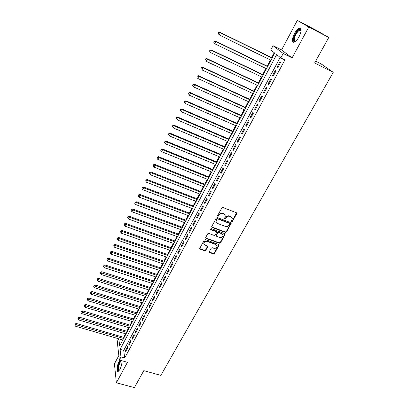 <?xml version="1.0" encoding="UTF-8"?>
<svg xmlns="http://www.w3.org/2000/svg" width="408" height="408" viewBox="0 0 408 408"><rect width="100%" height="100%" fill="white"/><g stroke="black" fill="none" stroke-linecap="round" stroke-linejoin="round"><path stroke-width="0.61" d="M231.683 221.61L232.473 221.315L236.711 213.731L236.375 212.726L222.962 207.529L221.809 207.963L217.607 215.643L217.857 216.342L218.657 216.041L219.198 215.052C220.111 213.71 221.33 213.251 222.86 213.665L223.982 214.098L225.41 216L224.487 218.576L224.798 218.989L225.593 218.688L226.139 217.704C227.052 216.373 228.266 215.914 229.786 216.327L230.892 216.75L232.305 218.611L231.372 221.207L231.683 221.61M231.372 221.156L232.279 220.917L236.604 212.869M217.541 215.878L218.474 215.648L219.014 214.659L219.198 215.052M224.487 218.53L225.405 218.295L225.945 217.311L226.139 217.704M119.942 360.208L119.024 361.6C116.882 365.41 116.219 372.346 118.111 371.571L119.911 369.51C121.436 366.343 122.104 363.421 121.916 360.754M299.069 36.735C301.675 31.105 301.767 28.269 299.345 28.223C297.723 28.876 296.07 30.712 294.387 33.726C291.812 39.301 291.73 42.121 294.137 42.187C295.734 41.56 297.376 39.744 299.069 36.735M209.335 251.639L209.686 252.583L213.384 253.909L214.496 253.485L219.111 245.014L218.668 244.438L205.382 239.598L204.255 240.021L199.68 248.564L200.134 249.166L204.648 250.782L205.765 250.359L207.779 246.519L207.33 245.922L205.091 245.116L203.878 243.505C204.209 241.801 205.295 241.102 207.131 241.403L215.878 244.586L217.061 246.136C216.75 247.85 215.674 248.564 213.823 248.273L212.374 247.748L211.257 248.171L209.335 251.639M280.174 57.421L123.726 350.401L124.68 358.02L120.977 356.98L119.34 360.04L117.254 341.613L118.738 338.793M328.787 37.465L308.795 27.025L297.32 20.4L316.516 30.432L328.787 37.465L314.619 62.985L333.244 72.323L160.864 375.385L143.794 370.658L134.39 387.6L116.362 382.806L127.454 362.304L119.34 360.04M297.32 20.4L281.586 49.949L292.097 57.905L308.795 27.025M292.097 57.905L283.198 53.479L280.816 57.931L276.644 54.606L120.085 349.365L120.977 356.98M124.68 358.02L284.871 59.935L280.816 57.931M225.384 232.412L226.511 231.984L231.254 223.258L230.816 222.681L217.444 217.597L216.301 218.03L211.594 226.828L212.048 227.434L225.384 232.412L225.196 232.004L226.323 231.576L231.056 222.834M205.887 237.961L219.167 242.816L220.284 242.393L224.859 234.197L225.043 234.605L220.463 242.806L219.346 243.229L206.05 238.374L205.596 237.767L206.05 238.374M216.526 231.856L216.082 231.275L216.704 232.274L215.312 235.008L214.185 235.431L208.763 233.432L207.631 233.861L205.596 237.767M216.26 231.678L210.605 229.576L210.288 229.153L211.145 228.587L224.701 233.636L225.043 234.605M118.835 355.562L114.429 363.839L116.362 382.806M277.884 67.468L280.689 62.235L279.99 61.669L277.2 66.881L277.884 67.468M273.253 76.112L276.027 70.936L275.349 70.339L272.585 75.5L273.253 76.112M268.668 84.675L271.412 79.545L270.754 78.928L268.015 84.038L268.668 84.675M264.124 93.151L266.847 88.072L266.205 87.429L263.491 92.494L264.124 93.151M259.626 101.546L262.319 96.517L261.696 95.849L259.014 100.863L259.626 101.546M255.173 109.859L257.841 104.882L257.234 104.193L254.577 109.155L255.173 109.859M250.762 118.096L253.404 113.164L252.812 112.45L250.181 117.366L250.762 118.096M246.391 126.251L249.007 121.365L248.436 120.63L245.825 125.501L246.391 126.251M242.066 134.329L244.657 129.494L244.096 128.734L241.516 133.559L242.066 134.329M237.777 142.331L240.343 137.542L239.802 136.762L237.242 141.54L237.777 142.331M233.529 150.256L236.074 145.513L235.549 144.713L233.014 149.445L233.529 150.256M229.321 158.11L231.841 153.408L231.331 152.587L228.822 157.279L229.321 158.11M225.155 165.893L227.654 161.231L227.154 160.39L224.67 165.036L225.155 165.893M221.029 173.599L223.497 168.983L223.018 168.121L220.555 172.727L221.029 173.599M216.939 181.234L219.387 176.659L218.923 175.782L216.48 180.341L216.939 181.234M212.884 188.797L215.312 184.268L214.858 183.371L212.441 187.889L212.884 188.797M208.865 196.294L211.273 191.806L210.834 190.888L208.437 195.366L208.865 196.294M204.887 203.725L207.269 199.272L206.846 198.339L204.474 202.776L204.887 203.725M200.945 211.084L203.306 206.672L202.898 205.724L200.542 210.12L200.945 211.084M197.039 218.377L199.379 214.006L198.982 213.037L196.651 217.398L197.039 218.377M193.162 225.604L195.483 221.274L195.101 220.289L192.79 224.609L193.162 225.604M189.327 232.769L191.627 228.48L191.255 227.475L188.965 231.754L189.327 232.769M185.523 239.868L187.802 235.615L187.445 234.595L185.176 238.838L185.523 239.868M181.754 246.906L184.013 242.689L183.666 241.653L181.417 245.861L181.754 246.906M178.016 253.878L180.254 249.701L179.923 248.651L177.694 252.817L178.016 253.878M174.313 260.794L176.531 256.652L176.21 255.581L174.002 259.718L174.313 260.794M170.641 267.643L172.839 263.543L172.533 262.456L170.34 266.551L170.641 267.643M167.005 274.436L169.182 270.371L168.886 269.27L166.714 273.329L167.005 274.436M163.394 281.173L165.556 277.139L165.271 276.027L163.118 280.051L163.394 281.173M159.819 287.849L161.961 283.851L161.69 282.724L159.554 286.712L159.819 287.849M156.274 294.464L158.396 290.501L158.136 289.364L156.019 293.316L156.274 294.464M152.76 301.028L154.861 297.095L154.612 295.943L152.516 299.865L152.76 301.028M149.272 307.535L151.363 303.639L151.123 302.471L149.037 306.357L149.272 307.535M145.819 313.981L147.885 310.121L147.66 308.938L145.595 312.793L145.819 313.981M142.392 320.377L144.442 316.547L144.223 315.353L142.178 319.178L142.392 320.377M138.995 326.721L141.03 322.922L140.821 321.718L138.791 325.507L138.995 326.721M135.624 333.01L137.644 329.241L137.445 328.022L135.43 331.786L135.624 333.01M132.284 339.247L134.283 335.509L134.094 334.28L132.1 338.008L132.284 339.247M128.969 345.428L130.953 341.726L130.774 340.481L128.8 344.179L128.969 345.428M127.485 346.637L125.521 350.304L125.684 351.563L127.653 347.891L127.485 346.637M274.252 52.709L271.626 57.671M270.402 59.981L267.138 66.152M265.914 68.468L262.696 74.547M261.467 76.872L258.295 82.86M257.06 85.201L253.934 91.101M252.695 93.447L249.619 99.261M248.37 101.612L245.341 107.345M244.091 109.706L241.102 115.352M239.848 117.718L236.905 123.282M235.645 125.664L232.744 131.147M231.479 133.528L228.623 138.934M227.353 141.326L224.538 146.651M223.268 149.048L220.488 154.295M219.218 156.703L216.48 161.874M215.205 164.286L212.507 169.386M211.227 171.804L208.57 176.827M207.284 179.25L204.663 184.202M203.378 186.629L200.797 191.51M199.507 193.943L196.962 198.752M195.672 201.195L193.162 205.933M191.867 208.381L189.394 213.053M188.098 215.501L185.66 220.106M184.36 222.564L181.958 227.103M180.657 229.561L178.291 234.034M176.985 236.497L174.655 240.909M173.349 243.377L171.049 247.722M169.738 250.196L167.474 254.48M166.163 256.953L163.924 261.176M162.614 263.655L160.41 267.816M159.1 270.3L156.927 274.4M155.611 276.889L153.469 280.934M152.153 283.422L150.042 287.405M148.726 289.899L146.645 293.826M145.325 296.325L143.274 300.196M141.953 302.695L139.934 306.51M138.608 309.014L136.619 312.773M135.293 315.277L133.334 318.985M132.003 321.494L130.07 325.145M128.744 327.655L126.837 331.255M125.511 333.77L123.629 337.319M122.41 339.864L122.497 340.568M333.244 72.323L321.076 63.877L315.639 61.144M118.845 338.829L119.677 345.892L274.747 53.101L270.8 49.955L273.049 45.691L283.198 53.479M281.586 49.949L273.049 45.691M123.726 350.401L120.085 349.365M277.2 66.881L277.991 67.269M272.585 75.5L273.375 75.883M268.015 84.038L268.806 84.415M263.491 92.494L264.282 92.861M259.014 100.863L259.799 101.225M254.577 109.155L255.357 109.512M250.181 117.366L250.961 117.718M245.825 125.501L246.611 125.848M241.516 133.559L242.296 133.901M237.242 141.54L238.022 141.877M233.014 149.445L233.789 149.777M228.822 157.279L229.597 157.605M224.67 165.036L225.44 165.357M220.555 172.727L221.325 173.038M216.48 180.341L217.25 180.652M212.441 187.889L213.206 188.195M208.437 195.366L209.202 195.667M204.474 202.776L205.239 203.072M200.542 210.12L201.307 210.411M196.651 217.398L197.411 217.683M192.79 224.609L193.55 224.89M188.965 231.754L189.72 232.03M185.176 238.838L185.931 239.108M181.417 245.861L182.172 246.126M177.694 252.817L178.444 253.082M174.002 259.718L174.751 259.978M170.34 266.551L171.09 266.806M166.714 273.329L167.464 273.584M163.118 280.051L163.863 280.301M159.554 286.712L160.298 286.957M156.019 293.316L156.759 293.556M152.516 299.865L153.255 300.099M149.037 306.357L149.777 306.592M145.595 312.793L146.329 313.023M142.178 319.178L142.912 319.403M138.791 325.507L139.526 325.727M135.43 331.786L136.165 332M132.1 338.008L132.829 338.222M128.8 344.179L129.525 344.393M125.521 350.304L126.251 350.508M231.979 217.612L230.892 216.75M225.945 217.311C226.858 215.98 228.072 215.521 229.587 215.934L230.699 216.357M225.099 215.001L223.982 214.098M219.014 214.659C219.927 213.323 221.146 212.859 222.671 213.277L223.793 213.705M211.599 226.843L225.196 232.004M229.689 224.058L229.449 223.365L217.714 218.912L216.918 219.213L216.041 221.503L217.484 223.436L225.496 226.455C227.006 226.858 228.21 226.399 229.118 225.083L229.689 224.058M216.143 222.079L215.863 221.105L216.169 219.856L216.735 218.821L217.535 218.515L229.255 222.967M216.082 231.275L210.431 229.174L210.605 229.576M219.779 237.497C221.646 237.793 222.737 237.068 223.038 235.314L221.855 233.759L218.775 232.616L217.648 233.039L216.255 235.773L216.699 236.359L219.779 237.497M222.783 234.498L221.855 233.759M216.077 235.36L216.255 235.773L216.169 234.977L217.469 232.636L218.596 232.208L221.671 233.351M224.859 234.197L224.956 233.794M216.832 245.351L215.878 244.586M203.924 243.867L203.714 243.086C204.046 241.383 205.132 240.684 206.963 240.985L215.699 244.168M199.68 248.543L204.49 250.359L205.601 249.936L207.611 246.111M209.243 251.981L213.216 253.48L214.322 253.062L218.933 244.606M272.182 57.946L219.805 32.212L220.31 32.686L219.208 34.92L270.958 60.257M272.09 58.12L220.31 32.686L218.54 32.492L218.3 33.573L218.739 32.681M218.3 33.573L219.208 34.92L218.101 33.385M218.54 32.492L219.805 32.212M295.428 41.448C293.026 41.789 292.995 39.387 295.326 34.247C297.381 30.707 299.13 29.141 300.574 29.56L301.114 30.554M301.104 30.687L300.727 30.207L299.844 30.146C298.539 30.666 297.213 32.13 295.866 34.542C293.852 38.862 293.735 41.132 295.53 41.366M300.706 28.529L299.962 28.596C298.345 29.243 296.698 31.064 295.03 34.058C293.046 38.061 292.551 40.795 293.546 42.269M119.044 370.836L118.381 370.841C116.81 369.995 119.136 361.223 121.099 360.529M121.946 361.034L121.492 360.963C119.687 361.274 117.356 369.745 118.861 370.556L119.197 370.642M120.533 360.371C118.381 362.641 116.632 370.612 118.096 371.576M267.694 66.417L215.434 41.086L215.919 41.585L214.832 43.799L266.465 68.738M267.587 66.626L215.919 41.585L214.169 41.371L213.93 42.458L214.363 41.575M213.93 42.458L214.832 43.799L213.736 42.253M214.169 41.371L215.434 41.086M263.252 74.812L211.104 49.868L211.574 50.398L210.497 52.586L262.018 77.138M263.124 75.047L211.574 50.398L209.839 50.164L209.595 51.255L210.028 50.378M209.839 50.164L211.104 49.868M258.845 83.12L206.815 58.563L207.274 59.119L206.203 61.287L257.611 85.461M258.708 83.385L207.274 59.119L205.556 58.874L205.311 59.961L205.734 59.094M205.556 58.874L206.815 58.563M254.485 91.356L202.572 67.177L203.011 67.759L201.955 69.906L253.246 93.702M254.332 91.647L203.011 67.759L201.312 67.493L201.062 68.585L201.486 67.728M201.312 67.493L202.572 67.177M250.165 99.511L198.37 75.709L198.793 76.311L197.742 78.438L248.921 101.862M249.997 99.832L198.793 76.311L197.11 76.036L196.86 77.127L197.278 76.276M197.11 76.036L198.37 75.709M245.886 107.59L194.208 84.155L194.616 84.782L193.576 86.889L244.637 109.951M245.703 107.936L194.616 84.782L192.948 84.492L192.693 85.583L193.106 84.742M193.576 86.889L192.693 85.583M192.948 84.492L194.208 84.155M241.648 115.597L190.082 92.524L190.475 93.172L189.45 95.258L240.394 117.963M241.449 115.969L190.475 93.172L188.822 92.866L188.567 93.962L188.981 93.126M189.45 95.258L188.567 93.962M188.822 92.866L190.082 92.524M237.451 123.527L185.997 100.807L186.38 101.485L185.359 103.55L236.191 125.904M237.237 123.925L186.38 101.485L184.742 101.159L184.487 102.255L184.89 101.429M185.359 103.55L184.487 102.255M184.742 101.159L185.997 100.807M233.289 131.381L181.953 109.018L182.32 109.711L181.31 111.756L232.024 133.768M233.065 131.804L182.32 109.711L180.698 109.375L180.438 110.471L180.841 109.655M181.31 111.756L180.438 110.471M180.698 109.375L181.953 109.018M229.163 139.169L177.949 117.147L178.296 117.866L177.296 119.891L227.899 141.556M228.929 139.618L178.296 117.866L176.695 117.514L176.434 118.611L176.832 117.8M177.296 119.891L176.434 118.611M176.695 117.514L177.949 117.147M225.078 146.88L173.976 125.2L174.313 125.939L173.324 127.949L223.808 149.277M224.828 147.354L174.313 125.939L172.859 125.873L172.727 125.572L172.462 126.674L172.859 125.873M173.324 127.949L172.462 126.674M172.727 125.572L173.976 125.2M221.029 154.525L170.049 133.176L170.371 133.936L169.386 135.925L219.759 156.927M220.769 155.02L170.371 133.936L168.922 133.865L168.795 133.559L168.529 134.66L168.922 133.865M169.386 135.925L168.529 134.66M168.795 133.559L170.049 133.176M217.02 162.098L166.153 141.081L166.459 141.862L165.49 143.83L215.745 164.511M216.745 162.619L166.459 141.862L165.026 141.785L164.903 141.469L164.638 142.571L165.026 141.785M165.49 143.83L164.638 142.571M164.903 141.469L166.153 141.081M213.042 169.606L162.292 148.91L162.588 149.71L161.629 151.664L211.767 172.018M212.757 170.146L162.588 149.71L161.16 149.629L161.043 149.308L160.778 150.409L161.16 149.629M161.629 151.664L160.778 150.409M161.043 149.308L162.292 148.91M209.105 177.041L158.472 156.667L158.753 157.488L157.799 159.421L207.82 179.464M208.804 177.608L158.753 157.488L157.335 157.401L157.223 157.07L156.953 158.177L157.335 157.401M157.799 159.421L156.953 158.177M157.223 157.07L158.472 156.667M205.199 184.416L154.683 164.353L154.953 165.194L154.01 167.112L203.913 186.844M204.887 185.002L154.953 165.194L153.541 165.102L153.439 164.766L153.163 165.867L153.541 165.102M154.01 167.112L153.163 165.867M153.439 164.766L154.683 164.353M201.333 191.719L150.929 171.967L151.19 172.829L150.251 174.726L200.042 194.152M201.006 192.331L151.19 172.829L149.787 172.732L149.685 172.385L149.415 173.492L149.787 172.732M150.251 174.726L149.415 173.492M149.685 172.385L150.929 171.967M197.498 198.961L147.212 179.515L147.456 180.392L146.528 182.274L196.202 201.399M197.161 199.594L147.456 180.392L146.064 180.29L145.967 179.938L145.692 181.045L146.064 180.29M146.528 182.274L145.692 181.045M145.967 179.938L147.212 179.515M193.693 206.137L143.524 186.992L143.759 187.889L142.841 189.751L192.403 208.585M193.346 206.795L143.759 187.889L142.377 187.782L142.285 187.425L142.01 188.527L142.377 187.782M142.841 189.751L142.01 188.527M142.285 187.425L143.524 186.992M189.929 213.251L139.873 194.402L140.097 195.315L139.184 197.161L188.629 215.704M189.567 213.93L140.097 195.315L138.72 195.208L138.633 194.84L138.358 195.942L138.72 195.208M139.184 197.161L138.358 195.942M138.633 194.84L139.873 194.402M186.191 220.305L136.257 201.741L136.466 202.679L135.563 204.505L184.89 222.758M185.824 220.998L136.466 202.679L135.099 202.562L135.017 202.19L134.737 203.296L135.099 202.562M135.563 204.505L134.737 203.296M135.017 202.19L136.257 201.741M182.488 227.297L132.671 209.018L132.865 209.972L131.973 211.783L181.188 229.755M182.111 228.011L132.865 209.972L131.509 209.855L131.432 209.472L131.152 210.579L131.509 209.855M131.973 211.783L131.152 210.579M131.432 209.472L132.671 209.018M178.821 234.228L129.117 216.23L129.3 217.199L128.413 218.999L177.516 236.691M178.429 234.962L129.3 217.199L127.954 217.076L127.877 216.689L127.597 217.796L127.954 217.076M128.413 218.999L127.597 217.796M127.877 216.689L129.117 216.23M175.18 241.097L125.593 223.38L125.766 224.364L124.889 226.144L173.874 243.566M174.782 241.852L125.766 224.364L124.425 224.237L124.358 223.844L124.078 224.951L124.425 224.237M124.889 226.144L124.078 224.951M124.358 223.844L125.593 223.38M171.574 247.906L122.099 230.464L122.267 231.469L121.395 233.233L170.264 250.379M171.166 248.681L122.267 231.469L120.931 231.336L120.87 230.933L120.584 232.04L120.931 231.336M121.395 233.233L120.584 232.04M120.87 230.933L122.099 230.464M167.994 254.658L118.641 237.487L118.794 238.507L117.932 240.256L166.683 257.137M167.576 255.454L118.794 238.507L117.468 238.369L117.407 237.961L117.122 239.068L117.468 238.369M117.932 240.256L117.122 239.068M117.407 237.961L118.641 237.487M164.45 261.355L115.209 244.448L115.352 245.483L114.495 247.217L163.139 263.833M164.021 262.166L115.352 245.483L114.036 245.341L113.98 244.928L113.694 246.034L114.036 245.341M114.495 247.217L113.694 246.034M113.98 244.928L115.209 244.448M160.936 267.995L111.807 251.348L111.94 252.399L111.093 254.118L159.62 270.478M160.497 268.821L111.94 252.399L110.634 252.256L110.583 251.833L110.293 252.945L110.634 252.256M111.093 254.118L110.293 252.945M110.583 251.833L111.807 251.348M157.447 274.579L108.436 258.188L108.559 259.253L107.717 260.957L156.131 277.063M156.998 275.42L108.559 259.253L107.258 259.106L107.212 258.682L106.922 259.789L107.258 259.106M107.717 260.957L106.922 259.789M107.212 258.682L108.436 258.188M153.989 281.102L105.096 264.97L105.208 266.047L104.377 267.74L152.674 283.596M153.536 281.964L105.208 266.047L103.913 265.899L103.872 265.465L103.581 266.577L103.913 265.899M104.377 267.74L103.581 266.577M103.872 265.465L105.096 264.97M150.562 287.579L101.781 271.692L101.888 272.784L101.062 274.462L149.241 290.068M150.098 288.456L100.597 272.631L100.562 272.197L100.271 273.304L100.597 272.631M101.062 274.462L100.271 273.304M100.562 272.197L101.781 271.692M147.166 293.995L98.496 278.358L98.593 279.465L97.772 281.127L145.845 296.489M146.691 294.892L97.313 279.307L97.277 278.863L96.987 279.975L97.313 279.307M97.772 281.127L96.987 279.975M97.277 278.863L98.496 278.358M143.794 300.359L95.243 284.968L95.324 286.085L94.513 287.732L142.469 302.858M143.31 301.272L94.054 285.926L94.024 285.478L93.728 286.584L94.054 285.926M94.513 287.732L93.728 286.584M94.024 285.478L95.243 284.968M140.449 306.673L92.014 291.516L92.086 292.653L91.28 294.285L139.123 309.172M139.959 307.601L90.821 292.49L90.795 292.036L90.499 293.143L90.821 292.49M91.28 294.285L90.499 293.143M90.795 292.036L92.014 291.516M137.134 312.931L88.811 298.013L88.878 299.161L88.077 300.778L135.808 315.435M136.634 313.874L87.618 298.993L87.598 298.534L87.302 299.64L87.618 298.993M88.077 300.778L87.302 299.64M87.598 298.534L88.811 298.013M133.844 319.143L85.639 304.455L85.69 305.618L84.9 307.219L132.518 321.647M133.339 320.101L84.441 305.444L84.42 304.98L84.124 306.087L84.441 305.444M84.9 307.219L84.124 306.087M84.42 304.98L85.639 304.455M130.585 325.298L82.487 310.845L82.533 312.018L81.748 313.609L129.254 327.808M130.07 326.272L81.294 311.845L81.274 311.375L80.978 312.482L81.294 311.845M81.748 313.609L80.978 312.482M81.274 311.375L82.487 310.845M127.347 331.408L79.366 317.179L79.407 318.362L78.627 319.943L126.021 333.917M126.827 332.398L78.168 318.189L78.157 317.715L77.857 318.816L78.168 318.189M78.627 319.943L77.857 318.816M78.157 317.715L79.366 317.179M124.139 337.467L76.271 323.457L76.301 324.656L75.531 326.221L122.808 339.981M123.609 338.467L75.072 324.477L75.062 323.998L74.766 325.105L75.072 324.477M75.531 326.221L74.766 325.105M75.062 323.998L76.271 323.457M232.279 220.917L232.473 221.315M218.474 215.648L218.657 216.041M225.405 218.295L225.593 218.688M229.587 215.934L229.786 216.327M222.671 213.277L222.86 213.665M236.507 213.343L236.711 213.731M211.874 227.032L212.048 227.434M230.964 223.273L231.157 223.671M226.323 231.576L226.511 231.984M217.535 218.515L217.714 218.912M216.735 218.821L216.918 219.213M216.169 219.856L216.347 220.254M220.284 242.393L220.463 242.806M219.167 242.816L219.346 243.229M218.596 232.208L218.775 232.616M217.469 232.636L217.648 233.039M216.169 234.977L216.347 235.391M206.963 240.985L207.131 241.403M207.519 246.463L207.687 246.881M205.601 249.936L205.765 250.359M204.49 250.359L204.648 250.782M199.981 248.742L200.134 249.166M218.836 244.979L219.014 245.397M214.322 253.062L214.496 253.485M213.216 253.48L213.384 253.909M209.523 252.159L209.686 252.583M236.609 212.915L236.813 213.302M231.061 222.86L231.254 223.258M215.863 221.105L216.041 221.503M224.956 233.804L225.139 234.212M203.714 243.086L203.878 243.505M207.621 246.121L207.779 246.519M218.938 244.611L219.111 245.014M300.727 30.207L300.574 29.56M301.094 30.794L299.844 30.146M121.951 361.09L121.492 360.963M121.9 361.004L121.757 360.713"/></g></svg>
